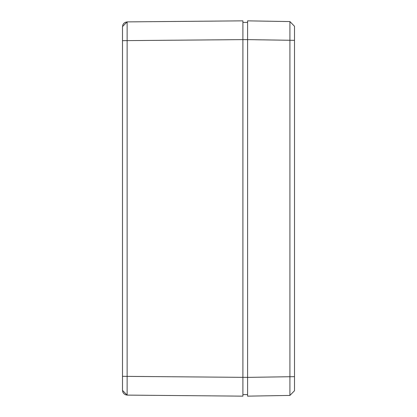 <?xml version="1.0" encoding="UTF-8"?>
<svg xmlns="http://www.w3.org/2000/svg" width="417" height="417" viewBox="0 0 417 417"><rect width="100%" height="100%" fill="white"/><g stroke="black" fill="none" stroke-linecap="round" stroke-linejoin="round"><path stroke-width="0.63" d="M294.506 40.35L294.506 26.281L289.898 21.59L289.898 395.41L294.506 390.719L294.506 40.35L247.594 39.61L247.594 396.15L289.898 395.41L294.506 390.719L289.898 395.41M289.898 21.59L247.594 20.85L247.594 39.61L247.594 22.414L242.903 22.414M247.594 52.448L247.594 53.058M242.903 20.85L242.903 39.615L122.494 40.668L122.494 390.406L127.143 395.097L127.143 21.903L122.494 26.594L122.494 40.668L122.494 26.594L127.143 21.903L242.903 20.85L127.143 21.903L122.494 26.594M122.494 390.406L127.143 395.097L122.494 390.406L122.494 376.332L247.594 377.385L247.594 394.586L242.903 394.586M247.594 39.615L242.903 39.615L242.903 396.15L127.143 395.097M247.594 377.39L294.506 376.65M127.143 395.087L125.366 394.717L123.823 393.669L122.864 392.215L122.494 390.401M127.143 21.913L125.366 22.283L123.849 23.305L122.853 24.822L122.494 26.881"/></g></svg>
